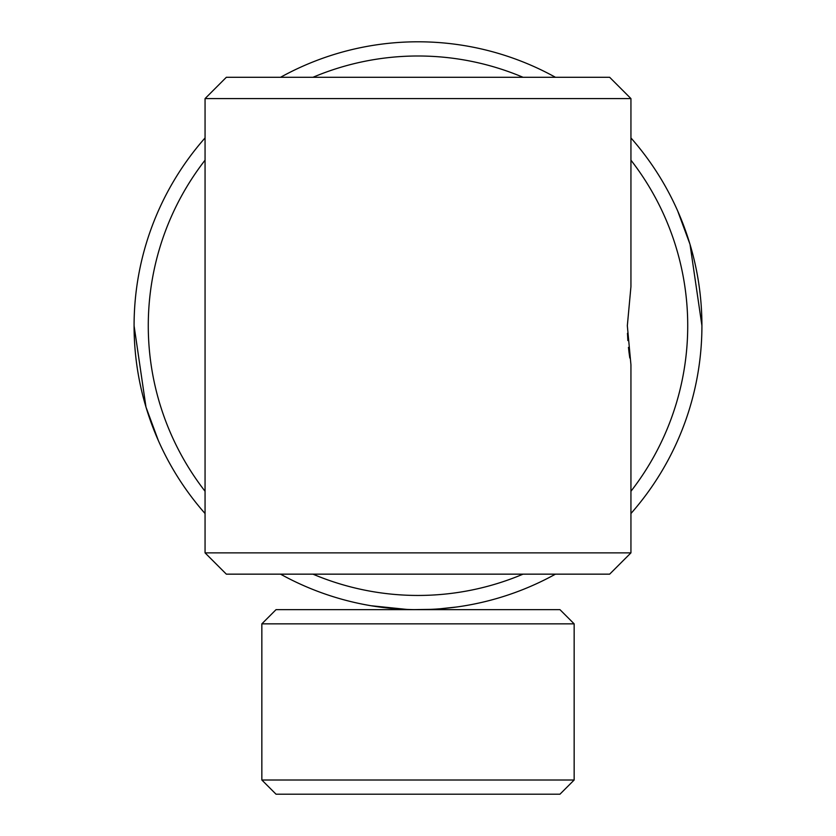 <?xml version="1.0" encoding="UTF-8"?>
<svg xmlns="http://www.w3.org/2000/svg" width="836" height="836" viewBox="0 0 836 836"><rect width="100%" height="100%" fill="white"/><g stroke="black" fill="none" stroke-linecap="round" stroke-linejoin="round"><path stroke-width="1.25" d="M361.277 603.926L361.957 604.062M362.312 604.135L364.005 604.47M365.813 604.815L370.4 605.63M370.933 605.724L407.122 609.444M574.154 780.009L559.963 794.2L276.037 794.2L261.846 780.009L574.154 780.009L574.154 623.844L261.846 623.844L261.846 780.009M261.846 623.844L276.037 609.653L559.963 609.653L574.154 623.844M312.957 574.154A269.725 269.725 0 0 0 523.043 574.154M630.94 491.275A269.725 269.725 0 0 0 630.94 160.167M523.043 77.288A269.725 269.725 0 0 0 312.957 77.288M280.541 574.154A283.926 283.926 0 0 0 555.459 574.154M630.94 513.523A283.926 283.926 0 0 0 630.94 137.93M555.459 77.288A283.926 283.926 0 0 0 280.541 77.288M205.06 137.93A283.926 283.926 0 0 0 205.06 513.523M205.06 160.167A269.725 269.725 0 0 0 205.06 491.275M413.925 609.622L430.603 609.371M439.726 608.817L457.041 606.957M701.927 325.726L690.013 244.342L677.599 210.735M404.081 609.308L378.959 606.957M134.073 325.726L145.986 407.111L158.401 440.718M630.94 98.585L630.94 286.685L627.334 325.726L630.94 364.768L630.94 552.868L205.06 552.868L205.06 98.585L630.94 98.585L609.653 77.288L226.347 77.288L205.06 98.585M205.06 552.868L226.347 574.154L609.653 574.154L630.94 552.868M629.811 358.007L629.184 353.576M629.121 353.137L628.453 347.368M627.857 340.545L627.47 333.282"/></g></svg>
